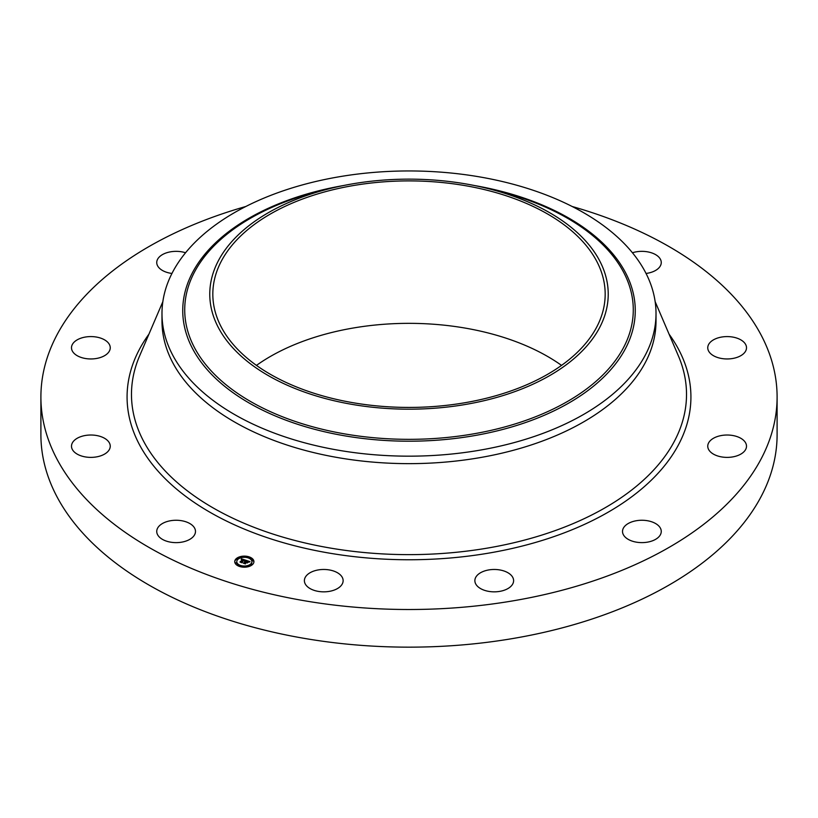 <?xml version="1.0" encoding="UTF-8"?>
<svg xmlns="http://www.w3.org/2000/svg" width="818" height="818" viewBox="0 0 818 818"><rect width="100%" height="100%" fill="white"/><g stroke="black" fill="none" stroke-linecap="round" stroke-linejoin="round"><path stroke-width="1.23" d="M194.704 528.295A19.376 11.186 180 0 1 195.482 531.444A19.376 11.186 180 0 1 178.866 542.518A19.376 11.186 180 0 1 157.526 534.594A19.376 11.186 180 0 1 156.739 531.444A19.376 11.186 180 0 1 173.355 520.371A19.376 11.186 180 0 1 194.704 528.295M572.15 206.484A368.1 212.516 180 0 1 777.1 396.986L777.1 434.634A368.1 212.516 180 0 1 512.63 638.561A368.1 212.516 180 0 1 40.9 434.634L40.9 396.986A368.1 212.516 180 0 1 245.85 206.484M777.1 396.986A368.1 212.516 180 0 1 512.63 600.913A368.1 212.516 180 0 1 40.9 396.986M256.463 365.39A196.177 113.262 180 0 1 353.765 327.926A196.177 113.262 180 0 1 561.537 365.39M353.765 185.482A196.177 113.262 180 0 1 605.177 294.163A196.177 113.262 180 0 1 464.235 402.845A196.177 113.262 180 0 1 212.823 294.163A196.177 113.262 180 0 1 353.765 185.482M600.167 326.546A199.224 115.021 0 0 0 486.373 188.171A199.224 115.021 0 0 0 331.627 188.171A199.224 115.021 0 0 0 217.833 261.78A199.224 115.021 0 0 0 352.906 404.532A199.224 115.021 0 0 0 600.167 326.546M161.984 313.56A247.016 142.608 0 0 1 171.974 273.406A247.016 142.608 180 0 1 339.46 176.719A247.016 142.608 0 0 1 656.016 313.56L656.016 321.034A247.016 142.608 180 0 1 478.54 457.875A247.016 142.608 180 0 1 161.984 321.034L161.984 313.56A247.016 142.608 0 0 0 478.54 450.401A247.016 142.608 180 0 0 646.026 353.713A247.016 142.608 0 0 0 656.016 313.56M708.306 345.135A19.376 11.186 180 0 1 729.431 336.668A19.376 11.186 180 0 1 746.507 347.773A19.376 11.186 180 0 1 745.955 350.411A19.376 11.186 180 0 1 724.83 358.877A19.376 11.186 180 0 1 707.754 347.773A19.376 11.186 180 0 1 708.306 345.135M104.888 355.493A19.376 11.186 180 0 1 83.671 358.151A19.376 11.186 180 0 1 71.493 347.773A19.376 11.186 180 0 1 76.851 340.053A19.376 11.186 180 0 1 98.068 337.384A19.376 11.186 180 0 1 110.246 347.773A19.376 11.186 180 0 1 104.888 355.493M713.112 438.479A19.376 11.186 180 0 1 734.329 435.82A19.376 11.186 180 0 1 746.507 446.199A19.376 11.186 180 0 1 741.149 453.918A19.376 11.186 180 0 1 719.932 456.587A19.376 11.186 180 0 1 707.754 446.199A19.376 11.186 180 0 1 713.112 438.479M171.954 273.457A19.376 11.186 180 0 1 156.739 262.527A19.376 11.186 180 0 1 170.655 251.801A19.376 11.186 180 0 1 185.553 252.762M636.435 520.708A19.376 11.186 180 0 1 661.261 531.444A19.376 11.186 180 0 1 647.345 542.17A19.376 11.186 180 0 1 622.518 531.444A19.376 11.186 180 0 1 636.435 520.708M498.816 569.788A19.376 11.186 180 0 1 513.612 580.657A19.376 11.186 180 0 1 489.675 591.526A19.376 11.186 180 0 1 474.869 580.657A19.376 11.186 180 0 1 498.816 569.788M337.128 572.559A19.376 11.186 180 0 1 343.131 580.657A19.376 11.186 180 0 1 331.382 590.944A19.376 11.186 180 0 1 310.39 588.745A19.376 11.186 180 0 1 304.388 580.657A19.376 11.186 180 0 1 316.137 570.371A19.376 11.186 180 0 1 337.128 572.559M632.447 252.762A19.376 11.186 180 0 1 660.474 259.378A19.376 11.186 180 0 1 661.261 262.527A19.376 11.186 180 0 1 646.046 273.457M109.694 448.837A19.376 11.186 180 0 1 88.569 457.303A19.376 11.186 180 0 1 71.493 446.199A19.376 11.186 180 0 1 72.045 443.56A19.376 11.186 180 0 1 93.17 435.094A19.376 11.186 180 0 1 110.246 446.199A19.376 11.186 180 0 1 109.694 448.837M236.013 558.888A9.591 5.532 180 0 1 246.801 556.312A9.591 5.532 180 0 1 253.917 561.659A9.591 5.532 180 0 1 252.629 564.43A9.591 5.532 180 0 1 241.842 567.007A9.591 5.532 180 0 1 234.735 561.659A9.591 5.532 180 0 1 236.013 558.888M253.907 561.894A9.591 5.532 0 0 0 249.193 557.365L248.028 557.375L249.112 557.682M248.294 557.089A9.591 5.532 0 0 0 242.588 556.69M241.607 557.048L242.69 556.874L241.525 556.874A9.591 5.532 0 0 0 236.463 558.97M236.392 559.021L237.476 559.185L236.392 559.021A9.591 5.532 0 0 0 236.013 559.369A9.591 5.532 0 0 0 234.746 561.894M236.78 561.894A7.556 4.366 0 0 0 236.77 562.13A7.556 4.366 0 0 0 239.817 565.637M240.359 566.7L240.615 565.944L239.459 565.944L240.615 565.944A7.556 4.366 0 0 0 245.962 566.393M246.975 566.22A7.556 4.366 0 0 0 250.87 564.318A7.556 4.366 0 0 0 251.883 562.13A7.556 4.366 0 0 0 251.872 561.894M251.249 564.297L252.189 564.829M252.251 564.297L251.167 564.134L252.251 564.44M252.097 560.545L253.11 560.688M236.392 559.348L237.404 559.492M235.543 563.111L236.545 563.244M250.87 563.837A7.556 4.366 180 0 1 242.363 565.872A7.556 4.366 180 0 1 236.77 561.659A7.556 4.366 180 0 1 237.782 559.481A7.556 4.366 180 0 1 246.279 557.447A7.556 4.366 180 0 1 251.883 561.659A7.556 4.366 180 0 1 250.87 563.837M245.758 560.228L244.602 560.688L243.774 559.819L241.658 562.447L240.001 561.894L242.834 559.727L241.494 559.665L242.997 559.573L241.269 559.624L241.392 558.796L245.758 560.228M245.86 560.432L244.643 560.821L245.86 560.432M244.562 560.442L243.856 560.064L241.923 562.764L240.042 562.058L241.78 562.641L243.795 559.972L244.562 560.371M246.095 560.34L249.858 561.598L248.641 562.027L247.138 560.913L246.157 561.894L247.24 561.107L248.539 561.761L247.281 561.189L246.463 561.997L247.946 562.027L247.077 562.907L245.983 562.078L245.114 563.561L243.335 562.958L244.193 562.886L245.103 561.986L244.459 561.874L245.257 561.833L244.418 561.71L245.431 561.659L246.095 560.34M250.011 561.813L248.672 562.181L249.981 561.751M248.14 562.181L247.179 563.029L248.14 562.181M246.862 562.6L246.116 562.355L245.4 563.919L243.263 563.132L245.257 563.796L246.085 562.263L246.862 562.6M246.31 560.77L245.257 562.089M245.257 561.833L245.103 562.385M245.083 561.905L244.285 563.275M246.954 561.097L246.31 560.882M243.59 559.993L242.997 559.798M242.834 559.727L240.86 562.181M253.11 560.545L252.026 560.381L253.181 560.381L253.11 561.025M247.046 566.608L245.962 566.445L247.046 566.608M235.543 562.774L236.627 562.937L235.543 562.774M331.627 188.171L321.903 190.533A224.275 129.479 0 0 0 193.794 273.396A224.275 129.479 0 0 0 345.861 434.102A224.275 129.479 0 0 0 624.206 346.311A224.275 129.479 0 0 0 496.097 190.533L486.373 188.171M343.632 185.512A226.269 130.635 0 0 0 191.893 273.795A226.269 130.635 0 0 0 345.298 435.922A226.269 130.635 0 0 0 626.107 347.353A226.269 130.635 0 0 0 474.368 185.512M655.146 301.648L678.408 355.953A277.527 160.226 180 0 1 487.129 548.152A277.527 160.226 180 0 1 217.026 510.115A277.527 160.226 180 0 1 139.592 355.953L162.854 301.648M669.073 334.153A281.924 162.772 180 0 1 488.377 553.173A281.924 162.772 180 0 1 198.907 505.524A281.924 162.772 180 0 1 148.927 334.153"/></g></svg>
